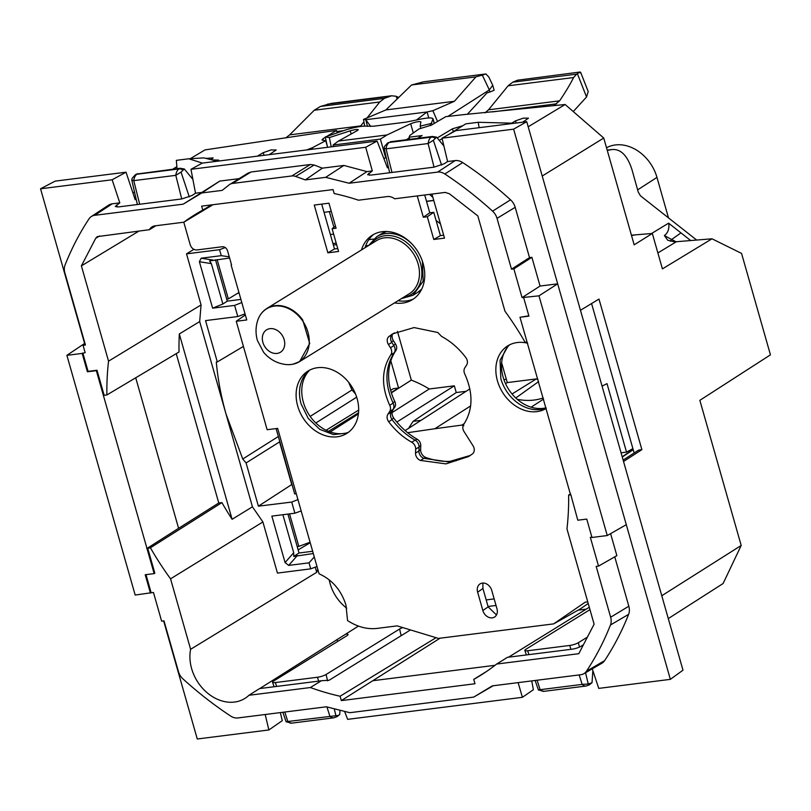 <?xml version="1.0" encoding="UTF-8"?>
<svg xmlns="http://www.w3.org/2000/svg" width="811" height="811" viewBox="0 0 811 811"><rect width="100%" height="100%" fill="white"/><g stroke="black" fill="none" stroke-linecap="round" stroke-linejoin="round"><path stroke-width="1.22" d="M440.454 223.927A33.018 26.023 -121.7 0 0 436.125 220.622M284.103 339.454A13.169 10.371 -121.7 0 0 281.022 333.726A13.169 10.371 -121.7 0 0 267.295 329.459A13.169 10.371 -121.7 0 0 262.957 342.627A13.169 10.371 -121.7 0 0 266.038 348.355A13.169 10.371 -121.7 0 0 279.765 352.613A13.169 10.371 -121.7 0 0 284.103 339.454M607.277 150.41L612.193 149.508C620.861 148.94 627.45 155.621 631.951 169.57L638.237 192.055L640.467 195.816L696.649 240.046M505.557 383.674L507.28 382.579L501.634 362.76M507.28 382.579L536.335 378.919L512.045 393.984M537.997 379.497A68.246 53.779 58.3 0 1 536.335 378.919M538.595 381.606L515.796 397.998M517.225 399.296A69.168 54.499 -121.7 0 0 543.248 397.948M543.573 399.063L531.154 407.183M463.801 425.785L461.915 425.086L434.818 428.745L470.633 405.926M464.257 423.626L461.915 425.086M612.193 149.508L607.196 150.126L612.193 149.508M407.629 432.699L434.818 428.745M494.163 598.873A1721.043 358.918 -15.9 0 0 486.195 599.958M292.011 484.512A1721.043 358.918 -15.9 0 0 291.717 484.562L279.572 441.914L246.078 462.939L242.753 459.006L226.076 414.178C221.139 396.802 217.875 379.426 216.304 362.061L217.307 361.939L205.538 320.609L237.785 316.543L245.034 313.877M365.68 245.814L368.63 245.439M503.895 379.578L506.338 379.264M391.378 392.869L411.329 380.126L397.431 331.334M411.329 380.126A110.489 87.071 58.3 0 1 429.272 388.976L454.332 385.823L396.843 422.055M421.021 420.341L413.083 421.345L456.248 392.544L454.332 385.823M456.248 392.544L466.112 391.297M469.863 388.885L405.125 430.58M486.833 671.275L473.746 679.385A271.026 213.567 -121.7 0 0 480.325 675.512A271.026 213.567 -121.7 0 0 496.606 664.057L578.79 653.696L594.108 624.166L566.96 528.873M589.972 609.639L525.822 649.317A6.498 1.358 -15.9 0 0 524.829 650.452A6.498 1.358 -15.9 0 0 527.677 650.757L569.727 645.455A6.498 1.358 -15.9 0 0 578.385 642.687L587.397 637.122M496.606 664.057L507.635 657.234A6.498 1.358 -15.9 0 0 508.994 657.133L572.069 649.185A6.498 1.358 -15.9 0 0 580.727 646.418L583.433 644.745M358.411 626.082L259.814 688.549M274.077 686.745L272.526 682.254A6.498 1.358 -15.9 0 1 273.52 681.118L347.027 635.652A6.498 1.358 -15.9 0 0 348.01 634.516A6.498 1.358 -15.9 0 0 345.658 634.151M272.526 682.254A6.498 1.358 -15.9 0 0 275.375 682.558L317.425 677.256A6.498 1.358 -15.9 0 0 326.083 674.488L399.59 629.022A6.498 1.358 -15.9 0 1 402.783 627.592M488.05 606.476L496.038 605.472M301.165 510.93L294.89 513.211L291.717 502.07L298.083 499.535M291.717 502.07L258.395 506.176L246.078 462.939M291.717 484.562L258.395 506.176M328.526 431.34L358.523 412.779M391.267 392.524L398.566 388.013L390.821 360.844M390.638 390.324L393.305 388.682L398.566 388.013M326.103 430.246L358.665 410.102M633.209 449.71L622.27 457.039M566.97 528.873A271.026 213.567 -121.7 0 0 568.633 495.075L570.569 493.838M623.132 460.08L638.733 450.054L641.886 449.659L623.537 461.479M538.443 689.948L543.999 691.327A10.401 6.022 -97.2 0 1 540.126 689.695C538.129 689.796 537.886 689.958 539.386 690.181M537.105 680.226L540.126 689.695L582.176 684.393L579.155 674.924M588.239 684.018L582.176 684.393A10.401 6.022 82.8 0 0 586.049 686.035L589.212 684.91L592.03 682.71L588.239 684.018L585.552 672.724M592.851 670.575L592.03 682.71M592.263 668.822L598.761 688.387L670.352 679.354L626.295 524.687L607.257 535.544L591.979 537.47L586.748 519.091L577.807 520.216L570.903 495.024M589.293 607.246L508.558 657.184M410.478 629.924L329.104 680.257L321.409 680.713A6.498 1.358 164.1 0 1 319.767 680.987L259.571 688.58L248.947 695.28A39.861 31.406 -121.7 0 1 245.104 698.291A39.861 31.406 -121.7 0 1 191.629 668.619A39.861 31.406 -121.7 0 1 190.615 649.297L316.716 572.313L317.74 569.109M329.205 579.835A37.813 29.794 -121.7 0 0 330.138 583.768A37.813 29.794 -121.7 0 0 346.713 608.138M326.914 706.928L329.874 716.194A10.401 6.022 82.8 0 0 333.747 717.836L336.91 716.711A6.498 5.119 -121.7 0 0 338.197 715.454L287.824 721.496C285.827 721.597 285.584 721.76 287.074 721.983M282.846 712.281L286.101 721.739L291.696 723.138L333.747 717.836M338.197 715.454L339.728 714.511L340.012 710.223M294.89 513.211L271.847 516.11L285.077 562.57L288.686 565.409L309.032 562.844L314.283 556.964M201.067 304.916L199.678 321.572L179.312 333.97A269.84 212.634 -121.7 0 0 179.008 350.839A269.84 212.634 -121.7 0 0 179.018 351.994L106.88 394.957A271.026 213.567 -121.7 0 1 108.542 361.169L201.067 304.916L186.52 253.853L219.558 249.687L221.261 255.668L201.179 258.202L199.384 261.72L212.614 308.17L234.612 305.402L237.785 316.543M179.312 333.97L232.108 519.304L252.444 506.794L199.678 321.572M252.444 506.794L262.896 521.96L277.453 573.083L310.745 568.846L309.032 562.844M348.639 382.295A249.048 196.252 -121.7 0 0 352.015 389.949L355.553 394.055M408.501 428.411L413.083 421.345M570.843 494.801L568.633 495.075M528.843 315.803L519.993 317.263L570.67 495.166M586.221 609.142L578.121 610.166M473.746 679.385L474.982 683.754L341.33 700.603L440.028 638.206M668.284 618.59L723.108 583.514L741.193 545.468L699.852 400.33L770.45 354.853L741.558 253.407L712.007 238.799L674.529 241.871L667.706 240.218L664.381 235.525L671.65 239.509L680.946 232.869L690.688 240.553M150.451 593.125L145.21 574.746L154.151 573.62L96.337 370.657L87.395 371.783L82.164 353.414L66.887 355.34L135.173 595.051L153.451 592.435L161.632 621.165L164.004 620.871L178.481 671.701A12.408 9.783 58.3 0 0 182.931 678.878A343.874 270.975 58.3 0 0 230.669 716.062A12.408 9.783 58.3 0 0 237.856 717.948L326.377 706.797L349.835 712.697L473.725 697.085L492.307 685.873L580.828 674.722A12.408 9.783 58.3 0 0 583.839 673.708L601.843 663.276A12.996 10.239 -121.7 0 0 604.6 660.651A344.472 271.442 -121.7 0 0 628.616 614.353A12.996 10.239 -121.7 0 0 628.819 606.222L614.758 556.843M610.602 533.638L616.867 555.647L598.538 566.098L596.166 566.392L610.653 617.222A12.408 9.783 58.3 0 1 610.46 624.987A343.874 270.975 58.3 0 1 586.475 671.204A12.408 9.783 58.3 0 1 583.839 673.708M670.352 679.354L682.984 670.18L526.745 121.691L455.843 130.622L442.025 138.184L513.616 129.162L526.745 121.691M518.128 682.619L522.385 697.318L533.385 689.705L531.722 680.905M310.745 568.846L317 566.514M265.187 714.501L268.867 729.961L282.279 720.685L280.342 712.595M336.91 716.711L339.728 714.511M344.584 711.379L347.655 719.347L522.385 697.318M287.935 514.083L299.026 553.001L293.775 556.437L293.704 552.717L282.887 514.721M217.307 361.939L243.412 346.429M234.612 305.402L241.8 302.533M240.908 299.411L227.273 301.134L222.863 304.024L211.357 263.616L209.593 260.929L229.614 258.02M212.614 308.17L222.863 304.024M221.261 255.668L229.27 256.823M190.615 649.297L170.553 578.841A271.026 213.567 -121.7 0 1 150.41 547.79L221.92 502.597A269.84 212.634 -121.7 0 0 222.538 503.672A269.84 212.634 -121.7 0 0 232.108 519.304M170.543 578.841L262.896 521.96M313.299 553.538L293.775 556.437M712.007 238.799L662.415 268.887L652.328 233.477L634.172 244.831L603.749 138.032L565.135 104.507L465.372 114.452A1949.826 406.635 -15.9 0 0 445.797 116.652M626.295 524.687L557.674 283.83L538.97 295.833L607.257 535.544M538.97 295.833L522.051 297.607L540.065 286.05L531.884 257.31L513.87 268.877L522.051 297.607M519.993 317.263L528.934 316.128L523.693 297.759M372.796 680.713L495.024 665.304M542.224 176.028L603.749 138.032M528.194 126.78L565.135 104.507M316.716 572.313L315.246 567.163M163.64 620.912L197.276 738.993L268.867 729.961M82.164 353.414L85.155 352.673L83.067 345.344L85.429 345.04L64.86 272.81A12.408 9.783 58.3 0 1 65.052 265.055A343.874 270.975 58.3 0 1 89.028 218.828A12.408 9.783 58.3 0 1 91.288 216.557A12.408 9.783 58.3 0 1 94.684 215.32L112.222 203.825L119.805 202.862L112.141 179.768L40.55 188.791L55.138 181.127L126.04 172.196L135.133 199.607L136.116 199.019M135.721 377.784L178.592 528.316L218.767 502.992L221.92 502.597M312.661 551.277L299.026 553.001M106.88 394.957L104.153 395.302L97.016 370.242L96.337 370.657M103.473 395.717L104.153 395.302M147.014 548.571L150.41 547.79M146.75 548.601L178.592 528.316M426.545 201.412L433.784 200.499M652.328 233.477A1949.826 406.635 -15.9 0 0 635.378 234.855L631.526 235.535M331.263 211.326A1689.85 352.41 -15.9 0 0 324.055 212.36M580.463 310.289L598.984 299.056L641.886 449.659M527.038 341.999L525.092 342.242A271.026 213.567 -121.7 0 0 504.959 311.201L477.811 215.898L449.365 193.738L445.138 192.42L394.622 198.786A11.445 9.022 -121.7 0 0 387.313 196.566L358.492 200.195A271.026 213.567 -121.7 0 0 334.183 193.535L333.047 189.581L201.645 206.136L202.77 210.1A271.026 213.567 -121.7 0 0 197.215 213.283A271.026 213.567 -121.7 0 0 183.813 222.214L212.989 204.707M215.503 259.794L227.273 301.134M237.674 293.278L239.103 293.055M337.173 132.761L336.514 130.439A1949.826 406.635 -15.9 0 0 315.864 133.298L204.99 149.903L190.291 158.682M631.434 235.21L635.378 234.855M321.947 139.837L322.616 140.202L322.89 138.793L325.323 137.302M327.401 136.025L336.514 130.439M676.151 241.81L671.65 239.509L670.302 241.252M155.874 225.732L149.406 229.695L97.239 236.64L95.688 238.322L81.394 265.866L139.086 230.993M442.025 138.184L447.601 161.551L455.184 160.588A12.996 10.239 -121.7 0 1 462.716 162.575A344.472 271.442 -121.7 0 1 510.535 199.82A12.996 10.239 -121.7 0 1 515.198 207.332L529.522 257.614L531.884 257.31M513.616 129.162L557.674 283.83L540.065 286.05M522.659 122.197L528.488 118.173L523.338 118.142L515.502 120.869L511.69 123.16L478.226 122.289L479.129 127.692M443.911 146.061L436.632 137.171L433.348 140.273L428.107 143.537L386.056 148.839L384.069 148.139L384.495 146.426L387.597 143.02A6.498 5.119 58.3 0 1 389.28 142.432L387.597 143.02M390.355 141.763L432.405 136.461L436.632 137.171M448.453 134.667L465.767 123.86L478.226 122.289M439.268 140.404L442.127 138.61M417.503 138.346L422.085 135.569L409.099 137.201L409.869 135.427L419.003 128.939L431.432 125.107L445.797 116.662M409.707 139.33L409.099 137.201M322.373 168.151L314.131 165.008L295.66 176.433L305.301 179.91L322.373 168.151L343.884 165.444L366.967 171.597L372.33 170.918L367.596 174.679L370.972 175.095L434.047 167.147L444.225 163.761L447.601 161.551M386.168 157.354L383.927 158.713M202.77 210.1L211.448 204.909M295.66 176.433A10.401 8.191 -121.7 0 0 291.848 175.957L232.504 183.438A10.401 8.191 -121.7 0 0 229.817 184.381A10.401 8.191 -121.7 0 0 229.209 184.807L222.143 190.392L201.787 192.957L183.195 204.169L219.822 181.076L201.787 192.957M247.669 173.382L251.004 171.993L310.349 164.511L314.131 165.008M85.125 343.965L83.067 345.344M231.53 264.751L227.556 250.812C226.533 248.065 224.789 246.706 222.326 246.737L196.88 249.95C193.738 249.981 191.508 248.257 190.21 244.75L183.793 222.214L154.982 225.853A11.445 9.022 -121.7 0 0 152.093 226.847A11.445 9.022 -121.7 0 0 149.406 229.695M40.55 188.791L84.608 343.459L66.887 355.34M112.222 203.825A12.996 10.239 -121.7 0 0 108.674 205.112L91.288 216.557M200.864 192.531L195.512 193.211L191.913 195.563L181.745 198.948L118.659 206.896L115.294 206.481L119.805 202.862M327.634 147.298L325.748 140.698L312.377 147.724L312.782 149.173M312.377 147.724L306.71 149.944M195.512 193.211L190.98 169.306L202.314 163.102L377.105 141.063L365.7 147.278L190.98 169.306M269.262 154.658L276.186 149.974L271.036 149.944L263.2 152.671L257.401 156.158M192.906 179.454L184.32 168.982L181.046 172.074L175.805 175.338L133.754 180.64L131.767 179.951L132.183 178.238L135.295 174.821A6.498 5.119 58.3 0 1 136.978 174.233L179.028 168.931A6.498 5.119 58.3 0 1 182.789 169.925M136.491 174.091L180.103 168.272L184.32 168.982M191.203 177.376L192.481 177.214M202.375 163.092L188.791 158.774L176.332 160.345L177.021 168.658M217.236 161.217L203.896 157.892L188.791 158.774M216.912 161.136L218.646 160.102L212.127 159.939M211.063 159.676L213.111 157.922L205.893 158.388M239.073 178.653L219.822 181.076M372.33 170.918L365.7 147.278M94.684 215.32L183.195 204.169M305.301 179.91L325.667 177.335L349.135 183.245L437.646 172.094A12.408 9.783 58.3 0 1 444.844 173.98A343.874 270.975 58.3 0 1 492.571 211.164A12.408 9.783 58.3 0 1 497.021 218.341L511.508 269.171L513.87 268.877M343.884 165.444L325.667 177.335M366.967 171.597L349.135 183.245M388.418 167.218L387.435 167.806L377.105 141.063M437.251 137.931L452.426 128.827L462.828 125.695M529.522 257.614L511.508 269.171M676.242 241.8L657.873 252.951M664.391 235.525C667.919 233.01 669.379 228.925 668.771 223.289L680.946 232.869M322.616 140.202L325.748 140.698M147.693 548.135L154.83 573.205L154.151 573.62M151.14 592.729L145.99 574.654M82.844 352.967L88.075 371.367L87.395 371.783M88.075 371.367L97.016 370.242M493.21 685.761L473.725 697.085M112.141 179.768L126.04 172.196M132.923 192.967L134.514 192.014M172.692 169.205L176.859 166.711M176.23 353.657L218.767 502.992M108.542 361.169L81.394 265.866M591.898 537.166L590.347 537.358L598.538 566.098M341.33 700.603L340.083 696.233L436.075 637.689M661.776 595.74L741.193 545.468M186.52 253.853L193.88 249.352M219.558 249.687L225.265 247.568M321.409 680.713L310.38 687.535L248.947 695.28M634.141 453.004L591.574 303.557M310.38 687.535A271.026 213.567 -121.7 0 0 340.083 696.233M392.078 412.586L429.272 388.976M330.209 431.969L358.401 413.955M668.487 217.875L656.961 177.386A38.675 30.473 -121.7 0 0 606.527 147.754M407.223 139.157L408.014 138.63M409.565 138.833L408.126 139.036M416.408 120.058L426.981 111.989L365.771 119.704L363.48 119.45L385.884 109.931L411.582 84.973L423.616 81.799L485.88 73.953L482.312 75.099L489.337 89.92A26.003 5.424 164.1 0 1 489.236 89.991L489.824 92.048L487.066 92.829L467.278 114.361M370.728 126.475L365.771 119.704L367.454 126.323M426.981 111.989L432.861 110.701L437.534 121.518M588.198 91.501L586.546 96.975L573.286 111.533M580.808 73.071L579.409 72.412L576.631 74.146L573.6 77.542C570.103 84.445 565.439 92.211 559.62 100.838L553.812 105.521M517.55 80.208L580.129 72.007L517.55 80.208L512.734 82.195L576.631 74.146M485.039 112.841L488.526 109.799L508.122 85.794L512.734 82.195M447.905 116.409L489.236 89.991M489.824 92.048L494.142 90.234L492.733 85.267L489.337 89.92M485.88 73.953L488.861 77.075L492.733 85.267M364.686 126.07L363.48 119.45M385.884 109.931L454.413 101.284L475.935 76.863L482.312 75.099M411.582 84.973L475.935 76.863M426.505 201.28L433.743 200.368M432.881 197.357L429.577 194.387M285.736 137.961L289.649 134.869L314.252 110.235L320.477 106.434L331.263 103.382L391.652 95.769M367.089 117.909L379.741 101.983L384.373 98.374L320.477 106.434M398.728 97.462L396.123 96.266L391.632 95.779L384.373 98.374M363.926 121.903L360.256 126.486M432.861 110.701L454.413 101.284M330.371 234.541L333.645 234.126M333.929 227.293L329.347 211.6M509.267 345.091A37.265 29.368 -121.7 0 0 503.114 377.085A37.265 29.368 -121.7 0 0 546.067 407.811M392.392 410.467L394.764 407.213A5.951 4.694 -121.7 0 0 394.815 401.536L392.93 402.773M392.95 409.971A7.046 5.555 -121.7 0 0 393.74 418.101A64.627 50.931 -121.7 0 0 417.178 439.217A5.951 4.694 -121.7 0 1 420.757 445.523L420.615 449.568A7.046 5.555 -121.7 0 0 425.957 457.546A79.843 62.913 -121.7 0 0 456.198 460.77M392.423 334.314A7.046 5.555 -121.7 0 0 393.426 340.721L395.555 344.077L393.629 345.263M394.815 401.536A52.543 41.402 -121.7 0 1 395.859 350.605A5.951 4.694 -121.7 0 0 395.555 344.077M424.711 194.995L429.789 212.806L433.763 212.3L440.403 235.616L443.668 235.21M309.559 370.232A37.265 29.368 -121.7 0 0 303.365 402.256A37.265 29.368 -121.7 0 0 348.051 432.496M477.638 592.192A8.728 6.873 58.3 0 1 479.473 584.336A8.728 6.873 58.3 0 1 491.75 590.408L496.971 608.757A8.728 6.873 58.3 0 1 493.828 617.424A8.728 6.873 58.3 0 1 482.859 610.531L477.638 592.192L482.93 588.502L482.869 583.048M482.93 588.502L488.161 606.851L496.484 614.961M321.703 204.108L334.487 248.967L337.751 248.561M385.671 157.658L380.379 139.086L387.08 134.93L410.67 123.748C415.84 121.843 419.246 121.224 420.899 121.903L420.899 121.822M406.311 139.756L409.271 137.809M417.26 195.938L423.332 217.236L427.306 216.73L433.784 239.468L440.403 235.616M433.784 239.468L444.499 238.12L431.949 194.082M333.503 146.558L333.068 145.047L380.379 139.086M231.115 265.015L246.757 319.95L236.244 321.268L267.143 429.718L277.656 428.39L319.068 573.782C332.287 579.824 341.249 590.256 345.952 605.087L347.554 620.557C357.296 626.913 367.15 629.529 377.105 628.403L397.126 625.879L438.427 638.409L553.66 623.882L585.207 602.167L587.752 601.853M527.667 343.235A36.718 28.932 -121.7 0 0 507.808 345.841A36.718 28.932 -121.7 0 0 497.427 380.815A36.718 28.932 -121.7 0 0 546.239 408.43M327.867 252.819L314.252 205.051L328.942 203.196L336.078 228.236L332.104 228.732L338.582 251.471L327.867 252.819L334.487 248.967M297.688 405.997A36.718 28.932 -121.7 0 0 346.702 433.479A36.718 28.932 -121.7 0 0 357.083 398.505A36.718 28.932 -121.7 0 0 308.068 371.022A36.718 28.932 -121.7 0 0 297.688 405.997M390.78 354.924A6.498 5.119 -121.7 0 0 390.476 347.757L388.418 344.503A6.498 5.119 -121.7 0 1 388.945 336.474L392.717 333.838L414.076 327.573L437.808 332.5L441.66 336.474C450.967 341.492 459.026 348.527 465.828 357.58A6.498 5.119 -121.7 0 1 466.589 365.122L464.825 367.809A6.498 5.119 -121.7 0 0 464.784 374.043C473.371 393.132 473.016 409.92 463.73 424.396A6.498 5.119 -121.7 0 0 464.034 431.553L473.046 445.827A6.498 5.119 -121.7 0 1 472.468 453.896L468.626 456.532L445.938 463.882L420.503 460.445A6.498 5.119 -121.7 0 1 415.526 453.075L415.668 449.132A6.498 5.119 -121.7 0 0 411.724 442.228C402.864 437.23 395.19 430.408 388.682 421.74A6.498 5.119 -121.7 0 1 387.922 414.198L389.675 411.512A6.498 5.119 -121.7 0 0 389.716 405.277C381.14 386.188 381.494 369.4 390.78 354.924L394.187 352.815A6.498 5.119 -121.7 0 0 393.882 345.658L391.825 342.404L388.418 344.503M394.481 302.909A37.955 29.906 -121.7 0 0 402.591 303.091A37.955 29.906 -121.7 0 0 411.532 300.182A37.955 29.906 -121.7 0 0 421.173 258.02A37.955 29.906 -121.7 0 0 382.255 231.693A37.955 29.906 -121.7 0 0 371.62 235.656A37.955 29.906 -121.7 0 0 361.493 249.95M509.582 344.847L508.081 346.074L500.042 360.256L500.833 378.707A36.718 28.932 -121.7 0 0 546.127 408.055M309.812 370.039A36.718 28.932 -121.7 0 0 308.332 371.245A36.718 28.932 -121.7 0 0 301.084 403.888L308.231 418.395L319.767 429.343L333.453 434.605L346.621 433.135L348.365 432.344M394.45 332.824L392.342 334.375A6.498 5.119 -121.7 0 0 391.825 342.404M411.724 442.228L415.12 440.12A6.498 5.119 -121.7 0 1 419.064 447.033L418.932 450.977A6.498 5.119 -121.7 0 0 423.9 458.347L420.503 460.445M389.675 411.512L393.082 409.403L391.318 412.089A6.498 5.119 -121.7 0 0 392.088 419.642L388.682 421.74M413.407 299.006A38.147 30.058 58.3 0 1 406.423 300.932A38.147 30.058 58.3 0 1 398.475 300.78A38.147 30.058 58.3 0 1 398.039 300.709M365.051 247.75A38.147 30.058 58.3 0 1 373.516 234.501M420.899 121.903L420.179 126.141L420.828 128.473M621.064 452.802L626.518 452.112L607.013 383.644L602.066 386.107M393.082 409.403A6.498 5.119 -121.7 0 0 393.122 403.179C384.536 384.079 384.89 367.292 394.187 352.815M415.12 440.12C406.27 435.132 398.586 428.299 392.088 419.642M470.309 455.447L448.28 461.854L423.9 458.347M420.179 126.141L430.104 123.769L430.479 125.593M217.125 259.591L228.337 298.935L226.715 299.137M228.337 298.935L238.941 292.507M289.557 513.88L298.823 546.401L297.201 546.604M310.076 542.214L298.823 546.401M358.3 129.74L357.55 130.439C358.928 129.02 356.475 129.142 350.22 130.814L329.378 137.586L331.212 146.852M430.611 125.543L430.104 123.769L431.503 123.029L431.999 124.772M431.503 123.029L432.993 118.71L434.331 123.404M434.23 123.465L432.973 119.055C432.638 117.331 427.427 117.585 417.341 119.815L406.149 122.106L373.557 126.222L366.967 126.161C361.838 125.857 354.529 127.175 345.02 130.145L325.252 136.988L327.299 146.142M329.378 137.586L325.252 136.988M632.894 448.625L626.518 452.112M276.085 428.583L294.697 493.94L296.268 493.747M588.208 603.475L580.068 609.071L553.66 623.882M245.327 314.932L236.244 321.268M387.08 134.93L338.451 141.063L357.55 130.439M338.451 141.063L333.068 145.047M335.46 226.087L332.104 228.732M429.789 212.806L423.332 217.236M433.763 212.3L427.306 216.73M440.687 235.585L440.18 234.845M421.7 289.142A34.447 27.148 58.3 0 1 417.614 292.426L413.042 295.255L423.149 281.224L422.44 261.345M386.573 231.5A34.447 27.148 -121.7 0 0 381.373 233.832L376.791 236.66L368.549 245.581M412.333 244.385A34.447 27.148 -121.7 0 0 376.791 236.66M403.483 297.343A32.825 25.861 -121.7 0 0 421.315 266.951A32.825 25.861 -121.7 0 0 412.829 248.653A32.825 25.861 -121.7 0 0 412.789 248.592A32.825 25.861 -121.7 0 0 370.668 244.273M293.46 364.058L299.644 361.574L409.312 293.734A31.203 24.583 -121.7 0 0 418.952 267.559A31.203 24.583 -121.7 0 0 410.873 250.143A31.203 24.583 -121.7 0 0 376.486 240.664L266.819 308.504A31.203 24.583 -121.7 0 0 261.74 313.046M284.985 364.403C290.439 365.153 295.326 364.2 299.644 361.574L309.721 343.469L302.685 319.919L301.205 317.973A31.203 24.583 -121.7 0 0 266.819 308.504C262.541 311.191 259.51 315.144 257.736 320.355C255.587 326.843 255.475 333.554 257.401 340.478L263.626 352.309C269.465 359.141 276.581 363.176 284.985 364.403A31.041 24.462 -121.7 0 0 307.856 331.881A31.041 24.462 -121.7 0 0 302.179 320.244A31.041 24.462 -121.7 0 0 300.709 318.317A31.041 24.462 -121.7 0 0 257.736 320.355M368.823 239.661L373.607 239.052M528.914 654.629L527.677 650.757M570.964 649.327L569.727 645.455M579.439 647.097L578.385 642.687M337.092 639.423L337.589 641.491M291.696 723.138A10.401 6.022 82.8 0 1 287.824 721.496L284.793 712.028M276.612 686.43L275.375 682.558M318.662 681.128L317.425 677.256M335.936 715.829L334.254 708.773M327.593 680.845L326.083 674.488M401.171 635.682L399.59 629.022M589.425 607.713L589.891 609.69M590.499 683.653A6.498 5.119 58.3 0 1 589.212 684.91M285.077 562.57L293.704 552.717M352.015 389.949L310.177 416.388M278.335 436.511L242.753 459.006M199.384 261.72L211.357 263.616M201.179 258.202L213.151 260.098M288.686 565.409L297.313 555.555M298.144 549.899L310.218 542.721M323.325 140.313L322.89 138.793M95.688 238.322L99.52 235.981M516.212 123.008L515.502 120.869M433.348 140.273L441.589 165.089M435.101 138.123A6.498 5.119 -121.7 0 0 431.33 137.13A10.401 6.022 -97.2 0 0 428.107 143.537L434.037 167.147M432.405 136.461L431.33 137.13L389.28 142.432A10.401 6.022 -97.2 0 0 386.056 148.839L391.987 172.449M369.39 175.217L368.741 173.27M310.349 164.511L291.848 175.957M251.004 171.993L232.504 183.438M264.072 155.317L263.2 152.671M181.046 172.074L189.277 196.891M180.103 168.272L179.028 168.931A10.401 6.022 82.8 0 0 175.805 175.338L181.735 198.948M138.052 173.564L136.978 174.233A10.401 6.022 -97.2 0 0 133.754 180.64L139.685 204.25M117.078 207.018L116.439 205.071M453.349 131.605L452.426 128.827M497.021 218.341L515.198 207.332M492.571 211.164L510.535 199.82M444.844 173.98L462.716 162.575M437.646 172.094L455.184 160.588M668.619 223.157L651.507 233.548M586.475 671.204L604.6 660.651M610.46 624.987L628.616 614.353M610.653 617.222L628.819 606.222M356.678 397.177L315.844 422.977M656.961 177.386L637.628 189.886M428.776 117.94L427.062 111.969M577.402 73.73L586.546 96.975M556.589 103.818L492.48 111.908M559.62 100.838L488.516 109.799M573.6 77.542L508.122 85.794M379.741 101.983L314.252 110.235M389.331 96.377L327.472 104.173M396.123 96.276L397.177 98.952M289.649 134.869L360.753 125.898M343.347 130.703L336.818 131.524M332.936 243.533L336.2 243.118M413.306 132.984L410.67 123.748M482.859 610.531L488.161 606.851M392.342 334.375L388.945 336.474M418.932 450.977L415.526 453.075M391.318 412.089L387.922 414.198M350.22 130.814L351.133 134.018M389.716 405.277L393.122 403.179M419.064 447.033L415.668 449.132M390.476 347.757L393.882 345.658M394.764 407.213L393.649 408.176M391.804 419.246L393.74 418.101M415.191 440.16L417.178 439.217M420.757 445.523L419.074 446.881M420.615 449.568L418.932 450.916M424.041 458.397L425.957 457.546M391.531 341.887L393.426 340.721M395.859 350.605L394.835 351.508M421.669 289.203L417.614 292.426M386.492 231.5L381.373 233.832M401.374 298.641L413.042 295.255M622.189 456.775L633.127 449.446M538.403 689.918L535.148 680.48M526.38 654.943L524.829 650.452M543.999 691.327L586.049 686.035M384.069 148.139L389.675 172.743M248.288 172.956L229.817 184.381M131.767 179.951L137.373 204.544M135.295 174.821L136.491 174.081M588.249 91.633L580.676 72.402M333.362 245.034L336.626 244.618"/></g></svg>
